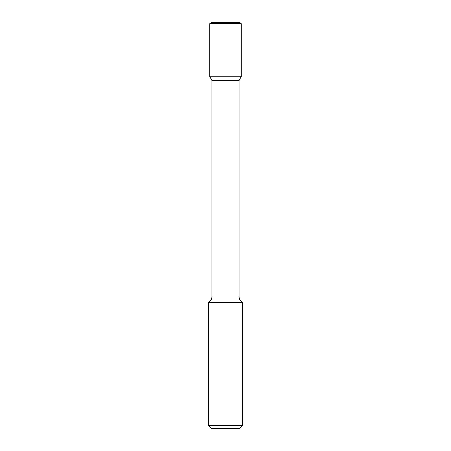 <?xml version="1.0" encoding="UTF-8"?>
<svg xmlns="http://www.w3.org/2000/svg" width="451" height="451" viewBox="0 0 451 451"><rect width="100%" height="100%" fill="white"/><g stroke="black" fill="none" stroke-linecap="round" stroke-linejoin="round"><path stroke-width="0.68" d="M211.925 80.526L239.075 80.526L239.075 296.961L211.925 296.961L211.925 80.526L209.805 76.862L241.195 76.862L241.195 23.694L209.805 23.694L210.95 22.55L240.05 22.55L241.195 23.694M211.925 296.961C211.807 299.453 210.617 301.217 208.351 302.26L242.649 302.26C240.383 301.217 239.193 299.453 239.075 296.961M242.649 425.592L239.791 428.45L211.209 428.45L208.351 425.592L242.649 425.592L242.649 302.26M209.805 23.694L209.805 76.862L241.195 76.862L239.075 80.526M208.351 425.592L208.351 302.26"/></g></svg>
